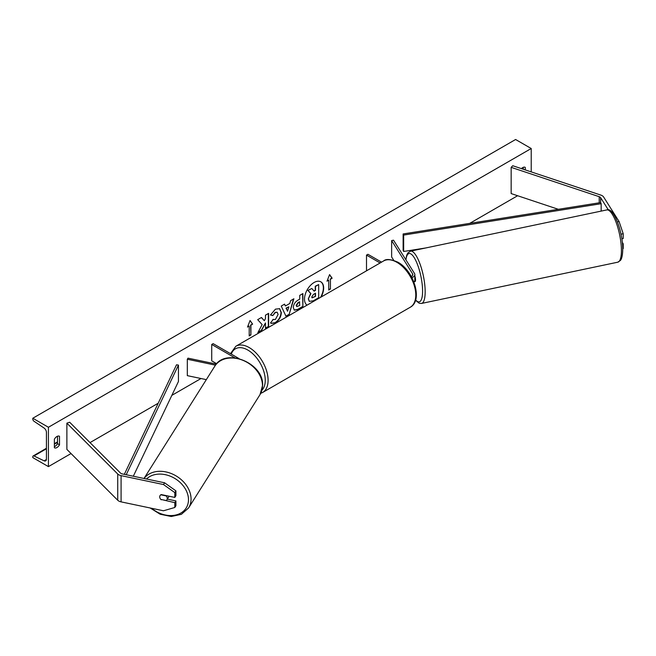 <?xml version="1.0" encoding="UTF-8"?>
<svg xmlns="http://www.w3.org/2000/svg" width="656" height="656" viewBox="0 0 656 656"><rect width="100%" height="100%" fill="white"/><g stroke="black" fill="none" stroke-linecap="round" stroke-linejoin="round"><path stroke-width="0.98" d="M411.87 277.611A6.027 3.477 0 0 0 414.838 274.61A6.027 3.477 0 0 0 414.477 273.421L393.526 240.186L391.64 240.588L391.64 256.98L393.764 260.35M413.895 282.055A6.027 3.477 0 0 0 414.838 280.186L414.838 274.61M411.246 276.455A4.018 2.321 0 0 0 412.837 274.61A4.018 2.321 0 0 0 412.591 273.814L391.64 240.588M366.499 270.821L366.499 255.102L367.918 254.282L381.538 262.138M366.499 255.102L380.119 262.958M608.342 209.904L600.625 197.669A3.214 1.853 0 0 0 599.879 196.989A3.214 1.853 0 0 0 599.215 196.693L511.155 167.346L511.155 193.577L558.33 209.305M617.403 221.867L619.075 221.515L623.2 233.733L623.2 238.546L621.847 238.833M623.2 233.733L620.994 234.192M619.075 221.515L603.643 197.03A6.429 3.706 0 0 0 602.151 195.677A6.429 3.706 0 0 0 600.822 195.086L512.762 165.738L511.155 167.346M622.733 248.706L623.2 248.608L623.2 243.794L622.323 242.4M622.478 243.942L623.2 243.794M161.228 499.815A4.018 3.083 32.2 0 1 159.72 496.871A4.018 3.083 32.2 0 1 160.089 495.518A4.018 3.083 32.2 0 1 161.228 494.567L174.816 497.42L174.816 492.607L175.915 490.86L164.59 482.8L122.188 473.894A3.214 1.853 180 0 1 121.016 473.46A3.214 1.853 180 0 1 120.507 473.074L69.659 422.234L66.879 423.161L66.879 449.401L117.719 500.241A6.429 3.706 180 0 0 118.744 501.004A6.429 3.706 180 0 0 121.089 501.873L163.492 510.778L174.816 507.482L174.816 502.668L161.409 499.519M175.915 490.86L175.915 495.674L174.816 497.42M174.816 507.482L175.915 505.735L175.915 500.922L167.321 499.118M164.59 482.8L163.492 484.546L121.089 475.633A6.429 3.706 180 0 1 118.744 474.772A6.429 3.706 180 0 1 117.719 474.001L66.879 423.161M175.915 500.922L174.816 502.668M163.492 484.546L174.816 492.607M206.32 379.635L187.313 375.642L187.313 359.242L215.504 365.171M216.349 364.113L188.001 358.151L187.313 359.242M239.014 358.578L213.143 343.637L211.724 344.457L211.724 360.857L216.693 363.727M211.724 344.457L234.889 357.84M413.46 281.941L414.969 281.629A4.018 1.123 -101.9 0 0 415.519 279.874A4.018 1.123 -101.9 0 0 414.838 275.979M320.538 297.365A13.546 7.823 120 0 0 320.702 281.752M321.096 297.037A13.546 7.823 120 0 0 320.85 281.834A13.546 7.823 120 0 0 314.076 282.506A13.546 7.823 120 0 0 305.294 294.216A13.546 7.823 120 0 0 307.057 305.147M48.421 427.261L48.421 466.613L32.8 457.601L32.8 456.765A1.804 1.041 60 0 1 33.177 455.936A1.804 1.041 60 0 1 33.973 455.969L44.091 460.824A3.616 2.091 -120 0 0 45.682 460.889A3.616 2.091 -120 0 0 46.428 459.233L46.428 432.345A3.616 2.091 -120 0 0 44.091 428.056L33.973 421.226A1.804 1.041 60 0 1 32.8 419.077L32.8 418.241L48.421 427.261L531.221 148.518L531.221 171.888M48.421 466.613L71.037 453.558M90.02 442.595L158.194 403.235M171.847 395.355L201.007 378.52M469.729 223.376L517.609 195.734M272.904 319.406L275.381 319.513L278.095 314.478L277.217 312.313L275.381 312.502L272.822 315.577L270.452 314.995L275.479 309.132L279.653 308.673L281.342 312.568C281.063 316.914 279.071 320.341 275.348 322.85L271.182 323.408L270.534 322.891L273.134 319.595M293.298 307.615L293.298 307.574C293.511 304.335 295.143 301.817 298.185 300.038L299.743 299.136L299.743 295.389L302.892 293.568L302.892 306.688L298.021 309.501L294.339 310.157L293.298 307.615M262.129 324.581L257.824 332.707L261.564 330.55L265.475 322.965L265.475 328.287L268.616 326.475L268.616 313.355L265.475 315.175L265.475 318.562L264.319 320.71L261.465 317.488L257.685 319.669L262.129 324.581M525.259 169.904L525.259 167.378A5.018 2.895 120 0 0 525.21 167.346A5.018 2.895 120 0 0 522.701 167.6A5.018 2.895 120 0 0 521.413 168.617M59.499 436.281L59.499 444.809A5.018 2.895 -60 0 1 54.432 447.786A5.018 2.895 -60 0 1 54.382 447.761L54.382 439.233A5.018 2.895 -60 0 1 56.941 436.502A5.018 2.895 -60 0 1 59.45 436.256A5.018 2.895 -60 0 1 59.499 436.281L59.401 436.232M330.435 279.202L332.133 278.218L329.583 274.585L327.024 281.17L328.73 280.186L328.73 290.026L330.435 289.042L330.435 279.202L330.435 289.042M247.501 327.082L250.059 320.489L252.617 324.13L250.912 325.114L250.912 334.954L249.206 335.938L249.206 326.098L247.501 327.082M285.417 305.983L289.821 303.441L290.624 300.653L293.872 298.775L289.066 314.683L286.049 316.422L281.244 306.065L284.597 304.13L285.417 305.983L284.425 304.228M523.267 169.24L523.267 167.321M57.507 436.224L57.507 443.661A5.018 2.895 -60 0 1 54.382 446.662M32.8 418.241L515.6 139.498L531.221 148.518M57.507 443.661L59.499 444.809M308.295 298.89L310.641 293.462L307.918 290.444L311.846 288.509L314.142 291.166L315.52 290.37L315.52 286.385L318.677 284.565L318.677 297.709L313.297 300.817L309.271 301.35L308.295 298.89L310.919 293.626L308.205 290.608M311.846 288.509L307.918 290.444M313.953 290.944L315.241 290.206L315.241 286.221L318.677 284.565M309.329 301.383L308.582 299.054M330.148 288.878L328.73 289.698M327.188 280.743L328.73 280.186M330.148 279.038L332.133 278.218M331.854 278.054L329.517 274.733M250.002 320.645L252.617 324.13M252.33 323.966L250.912 325.114M250.625 324.95L250.912 334.954M249.206 335.61L250.625 334.79M247.665 326.655L249.206 326.098M261.367 317.537L264.319 320.71M265.475 327.959L268.616 326.475M268.337 326.311L268.337 313.519M258.079 332.231L261.277 330.386L265.475 322.965M302.605 293.732L302.892 306.688M302.605 306.524L297.734 309.337L294.2 310.067M299.743 301.981L298.25 302.842L296.446 305.589L296.824 306.59L299.743 305.45L299.456 301.817L297.963 302.678L296.159 305.425L296.701 306.483M279.513 308.599L281.055 312.404C280.776 316.75 278.784 320.177 275.069 322.686L271.043 323.318M277.07 312.24L275.102 312.338L272.822 315.577M272.535 315.413L270.485 314.913M293.47 299.013L289.066 314.683M288.779 314.519L285.926 316.159M288.853 306.811L286.041 308.107L287.582 311.256L288.853 306.811L286.319 308.271L287.582 311.256M311.748 296.955L312.092 297.849L315.52 296.373L315.52 293.224L313.445 294.421L311.748 296.955M311.961 297.742L315.52 296.373M315.241 296.209L315.241 293.388M166.886 499.806A4.018 3.083 -147.8 0 0 167.264 498.453A4.018 3.083 -147.8 0 0 166.189 495.936L160.794 494.804A4.018 3.083 -147.8 0 0 160.089 495.518A4.018 3.083 -147.8 0 0 159.72 496.871A4.018 3.083 -147.8 0 0 160.794 499.396L166.189 500.528A4.018 3.083 -147.8 0 0 166.886 499.806L168.674 496.969A4.018 3.083 -147.8 0 0 168.986 496.198M600.625 197.669L600.625 202.589L403.128 233.954L403.128 250.346L403.661 251.469L403.661 235.069L403.128 233.954M425.859 247.943L403.661 251.469M600.625 202.589L601.158 203.704L601.158 211.101M601.158 203.704L403.661 235.069M124.32 474.337L176.513 364.785L178.448 365.097L178.448 381.489L133.316 476.231M126.214 474.739L178.448 365.097M412.591 273.814L412.591 275.405M599.215 196.693L599.215 202.811M121.089 475.633L121.089 501.873M117.719 474.001L117.719 500.241M410.246 307.254A26.707 15.424 -120 0 0 414.338 285.852A26.707 15.424 -120 0 0 396.888 262.31A26.707 15.424 -120 0 0 383.539 260.99L235.857 346.253A26.707 15.424 60 0 1 249.206 347.573A26.707 15.424 60 0 1 266.656 371.107A26.707 15.424 60 0 1 262.564 392.518L410.246 307.254C423.227 300.514 413.764 270.633 397.897 262.211C390.796 259.095 386.007 258.685 383.539 260.99M261.974 390.156A24.698 14.26 -120 0 0 263.327 369.976A24.698 14.26 -120 0 0 247.788 350.033A24.698 14.26 -120 0 0 231.273 354.109M621.421 250.551A26.707 7.462 -101.9 0 0 616.361 223.015A26.707 7.462 -101.9 0 0 606.792 209.92L606.792 209.92C613.483 206.648 622.97 232.076 622.741 249.46C622.577 257.751 620.929 259.858 620.363 260.489L617.78 262.195A26.707 7.462 -101.9 0 0 621.421 250.551M606.792 209.92L410.533 251.158A26.707 7.462 78.1 0 1 420.111 264.253A26.707 7.462 78.1 0 1 425.162 291.789A26.707 7.462 78.1 0 1 421.521 303.441L617.78 262.195M415.617 299.899A24.698 6.896 -101.9 0 0 422.587 291.1A24.698 6.896 -101.9 0 0 415.158 259.284A24.698 6.896 -101.9 0 0 405.941 259.874M44.091 460.824L46.42 459.479M33.973 455.969L46.428 448.77M54.382 444.178L57.507 442.382M146.526 479.003A24.698 18.95 32.2 0 1 172.471 477.166A24.698 18.95 32.2 0 1 188.485 499.708A24.698 18.95 32.2 0 1 175.824 515.009A24.698 18.95 32.2 0 1 151.651 508.293M150.175 507.982L160.13 514.214L171.232 516.502L181.376 514.32L188.559 507.982A26.707 20.492 -147.8 0 0 191.06 499.011A26.707 20.492 -147.8 0 0 172.298 473.968A26.707 20.492 -147.8 0 0 144.058 478.486M144.008 478.478L214.799 366.187A26.707 20.492 32.2 0 1 242.999 360.357A26.707 20.492 32.2 0 1 262.49 385.703A26.707 20.492 32.2 0 1 259.989 394.674L188.559 507.982M260.744 393.338L262.564 392.518M230.469 353.641L235.857 346.253M410.533 251.158L407.925 252.896L406.761 255.086L405.785 259.628M415.519 300.235L419.225 303.261L421.521 303.441M57.507 441.882L54.382 443.686M46.428 448.278L33.177 455.936M214.799 366.187C225.287 347.18 263.958 363.088 262.613 385.31L259.989 394.674"/></g></svg>
